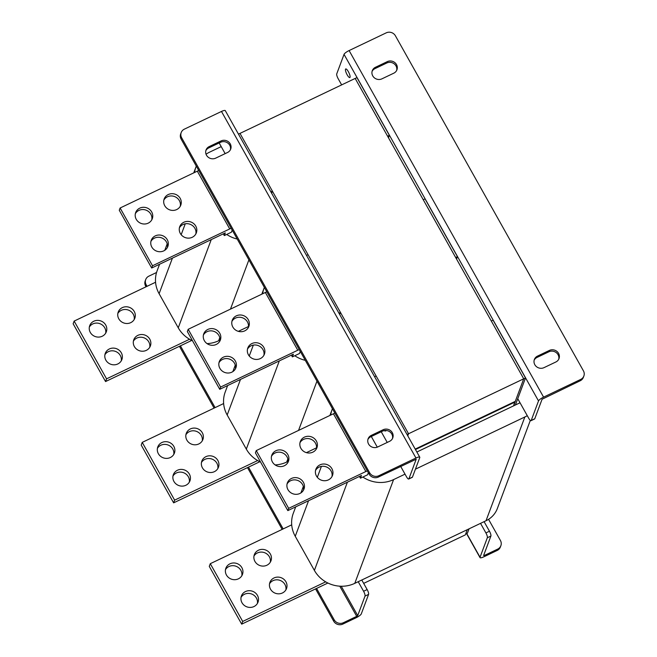 <?xml version="1.0" encoding="UTF-8"?>
<svg xmlns="http://www.w3.org/2000/svg" width="657" height="657" viewBox="0 0 657 657"><rect width="100%" height="100%" fill="white"/><g stroke="black" fill="none" stroke-linecap="round" stroke-linejoin="round"><path stroke-width="0.99" d="M374.605 376.716L376.124 375.993L408.539 433.751L407.767 435.813L408.539 433.751L239.986 133.396L355.174 78.438L387.589 136.196L389.371 135.35L388.468 137.765M415.216 449.092L515.293 401.353L523.728 378.802L355.174 78.438L356.956 77.592L389.371 135.35M407.012 434.482L523.728 378.802L513.61 405.854L514.792 401.591M306.532 255.417L308.051 254.694L340.466 312.453L339.694 314.514M340.466 312.453L338.946 313.175M238.458 134.118L239.986 133.396L272.4 191.154L271.628 193.215M272.4 191.154L270.873 191.877M525.51 377.947L523.728 378.802L491.313 321.035L493.095 320.189L525.51 377.947L515.392 404.999M469.057 528.828L467.456 533.123L465.673 533.977L467.275 529.682L465.337 534.88L363.674 583.375M457.444 256.649L455.662 257.495L423.248 199.736L425.03 198.89L457.444 256.649L456.541 259.063M392.311 432.684A6.816 6.381 20.5 0 0 383.138 429.744L371.262 435.41A6.816 6.381 20.5 0 0 368.117 438.794A6.816 6.381 20.5 0 0 370.121 445.906A6.816 6.381 20.5 0 0 377.742 446.957L389.617 441.299A6.816 6.381 20.5 0 0 392.763 437.907A6.816 6.381 20.5 0 0 392.311 432.684M367.904 439.484A6.816 6.381 -159.5 0 1 370.753 436.765L382.629 431.099A6.816 6.381 -159.5 0 1 391.81 434.039A6.816 6.381 -159.5 0 1 392.467 438.572M230.246 143.875A6.816 6.381 20.5 0 0 221.064 140.935L209.189 146.601A6.816 6.381 20.5 0 0 206.043 149.985A6.816 6.381 20.5 0 0 208.055 157.097A6.816 6.381 20.5 0 0 215.668 158.156L227.544 152.49A6.816 6.381 20.5 0 0 230.689 149.098A6.816 6.381 20.5 0 0 230.246 143.875M205.83 150.683A6.816 6.381 -159.5 0 1 208.68 147.956L220.555 142.29A6.816 6.381 -159.5 0 1 229.736 145.23A6.816 6.381 -159.5 0 1 230.393 149.763M412.465 477.105L419.766 457.584A5.092 1.207 150.7 0 0 419.774 457.215A5.092 1.207 150.7 0 0 415.963 458.019L378.834 475.734L378.325 477.081L416.201 459.21L408.9 478.805L412.465 477.105A4.09 1.076 64.5 0 1 412.284 477.327L408.72 479.027A4.09 1.076 -115.5 0 0 408.9 478.805M219.167 142.955L225.154 153.631M381.241 431.764L387.228 442.432M400.688 466.421L406.453 476.695A4.09 1.076 -115.5 0 0 408.72 479.027M181.652 137.773L181.143 139.12L369.152 474.14L369.653 472.785L181.652 137.773A6.816 6.381 20.5 0 1 181.201 132.55A6.816 6.381 20.5 0 1 184.346 129.158L221.475 111.452A5.092 1.207 -29.3 0 1 225.285 110.639L419.774 457.215M369.653 472.785A6.816 6.381 20.5 0 0 378.834 475.734M181.143 139.12A6.816 6.381 -159.5 0 1 180.7 133.905L181.201 132.55M378.325 477.081A6.816 6.381 -159.5 0 1 369.152 474.14M372.749 75.892A6.816 6.381 20.5 0 0 381.931 78.84L393.806 73.173A6.816 6.381 20.5 0 0 396.943 69.782A6.816 6.381 20.5 0 0 394.939 62.678A6.816 6.381 20.5 0 0 387.318 61.618L375.443 67.285A6.816 6.381 20.5 0 0 372.297 70.669A6.816 6.381 20.5 0 0 372.749 75.892M534.823 364.701A6.816 6.381 20.5 0 0 543.996 367.649L555.871 361.982A6.816 6.381 20.5 0 0 559.017 358.591A6.816 6.381 20.5 0 0 557.013 351.487A6.816 6.381 20.5 0 0 549.392 350.427L537.516 356.094A6.816 6.381 20.5 0 0 534.371 359.478A6.816 6.381 20.5 0 0 534.823 364.701M345.508 69.207A4.771 1.248 64.5 0 1 345.722 68.944A4.771 1.248 64.5 0 1 348.637 72.188A4.771 1.248 64.5 0 1 350.041 77.296A4.771 1.248 64.5 0 1 349.828 77.559A4.771 1.248 64.5 0 1 346.904 74.323A4.771 1.248 64.5 0 1 345.508 69.207M534.782 418.747L542.082 399.234L580.213 380.773L580.714 379.418L543.585 397.132A5.092 1.207 150.7 0 0 538.518 400.934L531.217 420.447L534.782 418.747A4.09 1.076 64.5 0 1 534.601 418.977L531.037 420.677A4.09 1.076 -115.5 0 0 531.217 420.447M531.037 420.677A4.09 1.076 -115.5 0 1 528.77 418.337L517.749 398.7M341.648 84.893L338.174 78.7A4.09 1.076 -115.5 0 1 336.737 73.88L344.038 54.367A5.092 1.207 -29.3 0 1 349.105 50.564L386.226 32.85A6.816 6.381 20.5 0 1 395.407 35.79L583.408 370.811A6.816 6.381 20.5 0 1 583.859 376.034L583.35 377.389A6.816 6.381 -159.5 0 1 580.213 380.773M580.714 379.418A6.816 6.381 20.5 0 0 583.859 376.034M372.092 71.367A6.816 6.381 -159.5 0 1 374.942 68.64L386.817 62.973A6.816 6.381 -159.5 0 1 394.134 63.795A6.816 6.381 -159.5 0 1 396.656 70.447M534.157 360.176A6.816 6.381 -159.5 0 1 537.007 357.449L548.882 351.782A6.816 6.381 -159.5 0 1 556.208 352.595A6.816 6.381 -159.5 0 1 558.721 359.256M415.462 449.536L515.039 402.027M386.119 430.458A12.269 3.219 64.5 0 1 385.675 430.91A12.269 3.219 64.5 0 1 384.148 430.581M151.816 247.057A8.861 8.295 20.5 0 0 160.251 251.73A8.861 8.295 20.5 0 0 167.839 246.482A8.861 8.295 20.5 0 0 167.256 239.69A8.861 8.295 20.5 0 0 158.822 235.017A8.861 8.295 20.5 0 0 151.241 240.265A8.861 8.295 20.5 0 0 151.816 247.057M167.33 247.574A8.861 8.295 20.5 0 0 166.41 241.948A8.861 8.295 20.5 0 0 158.616 237.267A8.861 8.295 20.5 0 0 150.905 241.431M180.322 233.457A8.861 8.295 20.5 0 0 188.756 238.138A8.861 8.295 20.5 0 0 196.336 232.882A8.861 8.295 20.5 0 0 195.761 226.098A8.861 8.295 20.5 0 0 187.327 221.417A8.861 8.295 20.5 0 0 179.739 226.673A8.861 8.295 20.5 0 0 180.322 233.457M195.827 233.974A8.861 8.295 20.5 0 0 194.915 228.349A8.861 8.295 20.5 0 0 187.122 223.676A8.861 8.295 20.5 0 0 179.402 227.831M164.759 205.731A8.861 8.295 20.5 0 0 173.193 210.412A8.861 8.295 20.5 0 0 180.782 205.156A8.861 8.295 20.5 0 0 180.199 198.365A8.861 8.295 20.5 0 0 171.764 193.692A8.861 8.295 20.5 0 0 164.176 198.948A8.861 8.295 20.5 0 0 164.759 205.731M180.273 206.249A8.861 8.295 20.5 0 0 179.353 200.623A8.861 8.295 20.5 0 0 171.559 195.95A8.861 8.295 20.5 0 0 163.848 200.106M136.262 219.331A8.861 8.295 20.5 0 0 144.696 224.004A8.861 8.295 20.5 0 0 152.276 218.756A8.861 8.295 20.5 0 0 151.701 211.965A8.861 8.295 20.5 0 0 143.267 207.292A8.861 8.295 20.5 0 0 135.679 212.54A8.861 8.295 20.5 0 0 136.262 219.331M151.767 219.849A8.861 8.295 20.5 0 0 150.855 214.223A8.861 8.295 20.5 0 0 143.062 209.542A8.861 8.295 20.5 0 0 135.342 213.706M89.336 327.03A8.861 8.295 -159.5 0 1 97.064 323.088A8.861 8.295 -159.5 0 1 104.726 327.761A8.861 8.295 -159.5 0 1 105.687 333.148M105.736 325.051A8.861 8.295 -159.5 0 1 106.319 331.842A8.861 8.295 -159.5 0 1 98.739 337.09A8.861 8.295 -159.5 0 1 90.296 332.417A8.861 8.295 -159.5 0 1 89.722 325.634A8.861 8.295 -159.5 0 1 97.302 320.378A8.861 8.295 -159.5 0 1 105.736 325.051M117.841 313.438A8.861 8.295 -159.5 0 1 125.561 309.496A8.861 8.295 -159.5 0 1 133.223 314.161A8.861 8.295 -159.5 0 1 134.184 319.548M134.242 311.459A8.861 8.295 -159.5 0 1 134.825 318.243A8.861 8.295 -159.5 0 1 127.236 323.499A8.861 8.295 -159.5 0 1 118.802 318.826A8.861 8.295 -159.5 0 1 118.219 312.034A8.861 8.295 -159.5 0 1 125.807 306.778A8.861 8.295 -159.5 0 1 134.242 311.459M133.396 341.164A8.861 8.295 -159.5 0 1 141.124 337.222A8.861 8.295 -159.5 0 1 148.786 341.886A8.861 8.295 -159.5 0 1 149.747 347.274M149.796 339.184A8.861 8.295 -159.5 0 1 150.379 345.968A8.861 8.295 -159.5 0 1 142.799 351.224A8.861 8.295 -159.5 0 1 134.357 346.551A8.861 8.295 -159.5 0 1 133.782 339.759A8.861 8.295 -159.5 0 1 141.362 334.512A8.861 8.295 -159.5 0 1 149.796 339.184M104.898 354.755A8.861 8.295 -159.5 0 1 112.618 350.813A8.861 8.295 -159.5 0 1 120.288 355.486A8.861 8.295 -159.5 0 1 121.249 360.874M121.299 352.776A8.861 8.295 -159.5 0 1 121.882 359.568A8.861 8.295 -159.5 0 1 114.293 364.816A8.861 8.295 -159.5 0 1 105.859 360.143A8.861 8.295 -159.5 0 1 105.276 353.359A8.861 8.295 -159.5 0 1 112.864 348.103A8.861 8.295 -159.5 0 1 121.299 352.776M223.314 233.843L224.3 235.592L231.428 232.192L232.2 230.106M231.207 228.332A4.09 0.969 150.7 0 0 229.72 228.932L197.305 171.173L120.116 207.998L119.27 210.248L151.685 268.015L225.31 232.89L224.3 235.592M248.486 326.513L238.343 331.35M219.98 340.112L218.633 340.753A29.992 28.062 -159.5 0 1 207.045 343.611M192.517 340.786A29.992 28.062 -159.5 0 1 178.252 327.802L159.109 293.695A29.992 28.062 -159.5 0 1 157.146 270.725L159.561 264.254M237.218 239.041A29.992 28.062 -159.5 0 1 226.706 234.442M206.043 154.223A29.992 28.062 -159.5 0 1 209.797 152.063L221.22 146.618M194.554 172.479A29.992 28.062 -159.5 0 1 195.958 166.968A29.992 28.062 -159.5 0 1 196.295 166.122M106.565 378.843L74.151 321.084L73.141 323.786L105.555 381.553L106.565 378.843L189.561 339.25M74.151 321.084L155.569 282.247M191.762 340.425L105.555 381.553M197.305 171.173A4.09 0.969 -29.3 0 1 198.792 170.565M151.685 268.015L152.531 265.757L229.72 228.932M152.531 265.757L120.116 207.998M219.89 368.355A8.861 8.295 20.5 0 0 228.324 373.028A8.861 8.295 20.5 0 0 235.912 367.78A8.861 8.295 20.5 0 0 235.329 360.989A8.861 8.295 20.5 0 0 226.895 356.316A8.861 8.295 20.5 0 0 219.307 361.564A8.861 8.295 20.5 0 0 219.89 368.355M235.395 368.873A8.861 8.295 20.5 0 0 234.483 363.247A8.861 8.295 20.5 0 0 226.69 358.574A8.861 8.295 20.5 0 0 218.97 362.73M248.387 354.755A8.861 8.295 20.5 0 0 256.821 359.436A8.861 8.295 20.5 0 0 264.41 354.18A8.861 8.295 20.5 0 0 263.827 347.397A8.861 8.295 20.5 0 0 255.392 342.716A8.861 8.295 20.5 0 0 247.812 347.972A8.861 8.295 20.5 0 0 248.387 354.755M263.9 355.273A8.861 8.295 20.5 0 0 262.981 349.647A8.861 8.295 20.5 0 0 255.187 344.974A8.861 8.295 20.5 0 0 247.475 349.13M232.833 327.03A8.861 8.295 20.5 0 0 241.267 331.711A8.861 8.295 20.5 0 0 248.847 326.455A8.861 8.295 20.5 0 0 248.272 319.672A8.861 8.295 20.5 0 0 239.838 314.99A8.861 8.295 20.5 0 0 232.25 320.246A8.861 8.295 20.5 0 0 232.833 327.03M248.338 327.547A8.861 8.295 20.5 0 0 247.426 321.922A8.861 8.295 20.5 0 0 239.633 317.249A8.861 8.295 20.5 0 0 231.913 321.404M204.327 340.63A8.861 8.295 20.5 0 0 212.769 345.303A8.861 8.295 20.5 0 0 220.35 340.055A8.861 8.295 20.5 0 0 219.767 333.263A8.861 8.295 20.5 0 0 211.332 328.59A8.861 8.295 20.5 0 0 203.752 333.838A8.861 8.295 20.5 0 0 204.327 340.63M219.84 341.147A8.861 8.295 20.5 0 0 218.921 335.522A8.861 8.295 20.5 0 0 211.127 330.849A8.861 8.295 20.5 0 0 203.415 335.004M157.409 448.329A8.861 8.295 -159.5 0 1 165.129 444.387A8.861 8.295 -159.5 0 1 172.799 449.059A8.861 8.295 -159.5 0 1 173.76 454.447M173.809 446.349A8.861 8.295 -159.5 0 1 174.392 453.141A8.861 8.295 -159.5 0 1 166.804 458.389A8.861 8.295 -159.5 0 1 158.37 453.716A8.861 8.295 -159.5 0 1 157.787 446.932A8.861 8.295 -159.5 0 1 165.375 441.676A8.861 8.295 -159.5 0 1 173.809 446.349M185.915 434.737A8.861 8.295 -159.5 0 1 193.634 430.795A8.861 8.295 -159.5 0 1 201.297 435.46A8.861 8.295 -159.5 0 1 202.257 440.847M202.307 432.758A8.861 8.295 -159.5 0 1 202.89 439.541A8.861 8.295 -159.5 0 1 195.31 444.797A8.861 8.295 -159.5 0 1 186.875 440.124A8.861 8.295 -159.5 0 1 186.292 433.333A8.861 8.295 -159.5 0 1 193.872 428.085A8.861 8.295 -159.5 0 1 202.307 432.758M201.469 462.462A8.861 8.295 -159.5 0 1 209.189 458.52A8.861 8.295 -159.5 0 1 216.859 463.185A8.861 8.295 -159.5 0 1 217.82 468.572M217.869 460.483A8.861 8.295 -159.5 0 1 218.453 467.267A8.861 8.295 -159.5 0 1 210.864 472.523A8.861 8.295 -159.5 0 1 202.43 467.85A8.861 8.295 -159.5 0 1 201.847 461.058A8.861 8.295 -159.5 0 1 209.435 455.81A8.861 8.295 -159.5 0 1 217.869 460.483M172.972 476.054A8.861 8.295 -159.5 0 1 180.691 472.112A8.861 8.295 -159.5 0 1 188.354 476.785A8.861 8.295 -159.5 0 1 189.315 482.172M189.364 474.075A8.861 8.295 -159.5 0 1 189.947 480.867A8.861 8.295 -159.5 0 1 182.367 486.123A8.861 8.295 -159.5 0 1 173.933 481.441A8.861 8.295 -159.5 0 1 173.349 474.658A8.861 8.295 -159.5 0 1 180.93 469.402A8.861 8.295 -159.5 0 1 189.364 474.075M291.388 355.141L292.365 356.891L299.493 353.491L300.274 351.413M299.28 349.631A4.09 0.969 150.7 0 0 297.785 350.23L265.371 292.472L188.181 329.297L187.344 331.547L219.75 389.314L293.383 354.189L292.365 356.891M316.551 447.811L306.417 452.648M288.053 461.411L286.707 462.052A29.992 28.062 -159.5 0 1 275.119 464.91M260.591 462.085A29.992 28.062 -159.5 0 1 246.318 449.101L227.182 414.994A29.992 28.062 -159.5 0 1 225.211 392.024L227.634 385.552M305.283 360.34A29.992 28.062 -159.5 0 1 294.779 355.741M262.628 293.778A29.992 28.062 -159.5 0 1 264.032 288.267A29.992 28.062 -159.5 0 1 264.369 287.421M174.639 500.141L142.224 442.383L141.214 445.093L173.629 502.851L174.639 500.141L257.634 460.549M142.224 442.383L223.635 403.546M259.827 461.723L173.629 502.851M265.371 292.472A4.09 0.969 -29.3 0 1 266.865 291.872M219.75 389.314L220.596 387.055L297.785 350.23M220.596 387.055L188.181 329.297M287.963 489.654A8.861 8.295 20.5 0 0 296.397 494.327A8.861 8.295 20.5 0 0 303.977 489.079A8.861 8.295 20.5 0 0 303.394 482.287A8.861 8.295 20.5 0 0 294.96 477.614A8.861 8.295 20.5 0 0 287.38 482.87A8.861 8.295 20.5 0 0 287.963 489.654M303.468 490.171A8.861 8.295 20.5 0 0 302.557 484.546A8.861 8.295 20.5 0 0 294.755 479.873A8.861 8.295 20.5 0 0 287.043 484.028M316.46 476.054A8.861 8.295 20.5 0 0 324.895 480.735A8.861 8.295 20.5 0 0 332.483 475.479A8.861 8.295 20.5 0 0 331.9 468.696A8.861 8.295 20.5 0 0 323.466 464.014A8.861 8.295 20.5 0 0 315.877 469.27A8.861 8.295 20.5 0 0 316.46 476.054M331.974 476.58A8.861 8.295 20.5 0 0 331.054 470.946A8.861 8.295 20.5 0 0 323.26 466.273A8.861 8.295 20.5 0 0 315.549 470.428M300.898 448.329A8.861 8.295 20.5 0 0 309.34 453.01A8.861 8.295 20.5 0 0 316.92 447.754A8.861 8.295 20.5 0 0 316.337 440.97A8.861 8.295 20.5 0 0 307.903 436.289A8.861 8.295 20.5 0 0 300.323 441.545A8.861 8.295 20.5 0 0 300.898 448.329M316.411 448.854A8.861 8.295 20.5 0 0 315.5 443.22A8.861 8.295 20.5 0 0 307.698 438.548A8.861 8.295 20.5 0 0 299.986 442.703M272.4 461.928A8.861 8.295 20.5 0 0 280.835 466.601A8.861 8.295 20.5 0 0 288.423 461.354A8.861 8.295 20.5 0 0 287.84 454.562A8.861 8.295 20.5 0 0 279.406 449.889A8.861 8.295 20.5 0 0 271.817 455.145A8.861 8.295 20.5 0 0 272.4 461.928M287.914 462.446A8.861 8.295 20.5 0 0 286.994 456.82A8.861 8.295 20.5 0 0 279.2 452.147A8.861 8.295 20.5 0 0 271.489 456.303M225.482 569.627A8.861 8.295 -159.5 0 1 233.202 565.685A8.861 8.295 -159.5 0 1 240.864 570.358A8.861 8.295 -159.5 0 1 241.825 575.746M241.875 567.656A8.861 8.295 -159.5 0 1 242.458 574.44A8.861 8.295 -159.5 0 1 234.877 579.696A8.861 8.295 -159.5 0 1 226.443 575.015A8.861 8.295 -159.5 0 1 225.86 568.231A8.861 8.295 -159.5 0 1 233.44 562.975A8.861 8.295 -159.5 0 1 241.875 567.656M253.98 556.036A8.861 8.295 -159.5 0 1 261.7 552.094A8.861 8.295 -159.5 0 1 269.37 556.758A8.861 8.295 -159.5 0 1 270.331 562.146M270.38 554.056A8.861 8.295 -159.5 0 1 270.963 560.84A8.861 8.295 -159.5 0 1 263.375 566.096A8.861 8.295 -159.5 0 1 254.941 561.423A8.861 8.295 -159.5 0 1 254.358 554.631A8.861 8.295 -159.5 0 1 261.946 549.383A8.861 8.295 -159.5 0 1 270.38 554.056M269.542 583.761A8.861 8.295 -159.5 0 1 277.262 579.819A8.861 8.295 -159.5 0 1 284.924 584.484A8.861 8.295 -159.5 0 1 285.885 589.871M285.935 581.782A8.861 8.295 -159.5 0 1 286.518 588.565A8.861 8.295 -159.5 0 1 278.938 593.821A8.861 8.295 -159.5 0 1 270.503 589.148A8.861 8.295 -159.5 0 1 269.92 582.357A8.861 8.295 -159.5 0 1 277.5 577.109A8.861 8.295 -159.5 0 1 285.935 581.782M241.037 597.353A8.861 8.295 -159.5 0 1 248.757 593.411A8.861 8.295 -159.5 0 1 256.427 598.084A8.861 8.295 -159.5 0 1 257.388 603.471M257.437 595.382A8.861 8.295 -159.5 0 1 258.02 602.165A8.861 8.295 -159.5 0 1 250.432 607.421A8.861 8.295 -159.5 0 1 241.998 602.74A8.861 8.295 -159.5 0 1 241.415 595.956A8.861 8.295 -159.5 0 1 249.003 590.7A8.861 8.295 -159.5 0 1 257.437 595.382M359.453 476.44L360.438 478.189L367.567 474.789L368.347 472.712M367.345 470.929A4.09 0.969 150.7 0 0 365.859 471.529L333.444 413.77L256.255 450.595L255.409 452.845L287.823 510.612L361.449 475.487L360.438 478.189M530.314 420.414L497.341 508.543A24.539 22.962 -159.5 0 1 486.024 520.738L354.78 583.35A29.992 28.062 -159.5 0 1 314.391 570.399L295.248 536.293A29.992 28.062 -159.5 0 1 293.285 513.322L295.699 506.851M405.024 474.149L393.592 479.594A29.992 28.062 -159.5 0 1 362.845 477.039M527.259 415.651A24.539 22.962 -159.5 0 1 524.844 416.981L415.429 469.18M330.693 415.076A29.992 28.062 -159.5 0 1 332.105 409.566A29.992 28.062 -159.5 0 1 332.434 408.72M520.04 402.782L416.85 452.008M377.29 447.154L371.304 436.494M242.704 621.44L210.297 563.681L209.279 566.391L241.694 624.15L242.704 621.44L325.708 581.847M210.297 563.681L291.708 524.844M327.9 583.022L241.694 624.15M333.444 413.77A4.09 0.969 -29.3 0 1 334.93 413.171M287.823 510.612L288.669 508.354L365.859 471.529M288.669 508.354L256.255 450.595M480.53 523.358L485.901 532.917L489.465 531.217A4.09 1.076 64.5 0 1 490.902 536.038L483.601 555.551L484.349 555.469L483.922 554.697M490.902 536.038L487.338 537.738L480.037 557.251A5.092 1.207 150.7 0 0 480.029 557.629A5.092 1.207 150.7 0 0 483.839 556.816L497.218 550.435L497.727 549.088L484.349 555.469M487.338 537.738A4.09 1.076 -115.5 0 0 485.901 532.917M484.094 521.658L489.465 531.217M497.727 549.088A6.816 6.381 20.5 0 0 500.872 545.696L500.363 547.051A6.816 6.381 -159.5 0 1 497.218 550.435M488.553 519.326L500.42 540.473A6.816 6.381 20.5 0 1 500.872 545.696M339.784 586.175L356.718 616.356L343.348 622.737L342.839 624.084L356.217 617.703A5.092 1.207 150.7 0 0 361.284 613.901L368.585 594.388L365.021 596.088A4.09 1.076 -115.5 0 0 363.584 591.267L358.213 581.708M356.718 616.356L357.72 615.601L365.021 596.088M363.584 591.267L367.148 589.567L361.777 580.008M367.148 589.567A4.09 1.076 64.5 0 1 368.585 594.388M146.026 286.797L145.657 286.123A6.816 6.381 -159.5 0 1 145.205 280.909L145.714 279.553A6.816 6.381 20.5 0 1 148.86 276.162L156.547 272.499M342.839 624.084A6.816 6.381 -159.5 0 1 333.657 621.144L315.565 588.91M282.173 529.394L247.5 467.612M214.1 408.096L179.427 346.313M333.657 621.144L334.167 619.789L316.567 588.434M283.167 528.918L248.494 467.135M215.102 407.619L180.429 345.837M147.028 286.321L146.166 284.777L145.657 286.123M334.167 619.789A6.816 6.381 20.5 0 0 343.348 622.737M145.714 279.553A6.816 6.381 20.5 0 0 146.166 284.777M382.629 431.099L383.138 429.744M220.555 142.29L221.064 140.935M221.475 111.452L415.963 458.019M208.68 147.956L209.189 146.601M370.753 436.765L371.262 435.41M538.518 400.934L344.038 54.367M543.585 397.132L349.105 50.564M548.882 351.782L549.392 350.427M537.007 357.449L537.516 356.094M386.817 62.973L387.318 61.618M374.942 68.64L375.443 67.285M218.633 340.753L219.775 337.698M230.467 309.118L248.904 259.86M178.252 327.802L211.25 239.591M159.109 293.695L172.421 258.119M181.176 234.721L185.266 223.799M286.707 462.052L287.848 458.997M298.541 430.417L316.97 381.159M246.318 449.101L279.315 360.898M227.182 414.994L240.495 379.418M249.249 356.02L253.331 345.097M486.024 520.738L524.844 416.981M354.78 583.35L393.592 479.594M314.391 570.399L347.389 482.197M295.248 536.293L308.56 500.716M317.315 477.319L321.404 466.396M466.7 533.484L480.037 557.251M357.72 615.601L341.238 586.233M386.521 430.499L385.675 430.91M164.784 250.301L167.198 243.846M193.758 172.865L195.958 166.968M232.857 371.599L235.263 365.144M261.823 294.164L264.032 288.267M300.922 492.898L303.337 486.451M329.896 415.462L332.105 409.566M480.029 557.629L466.527 533.566"/></g></svg>
